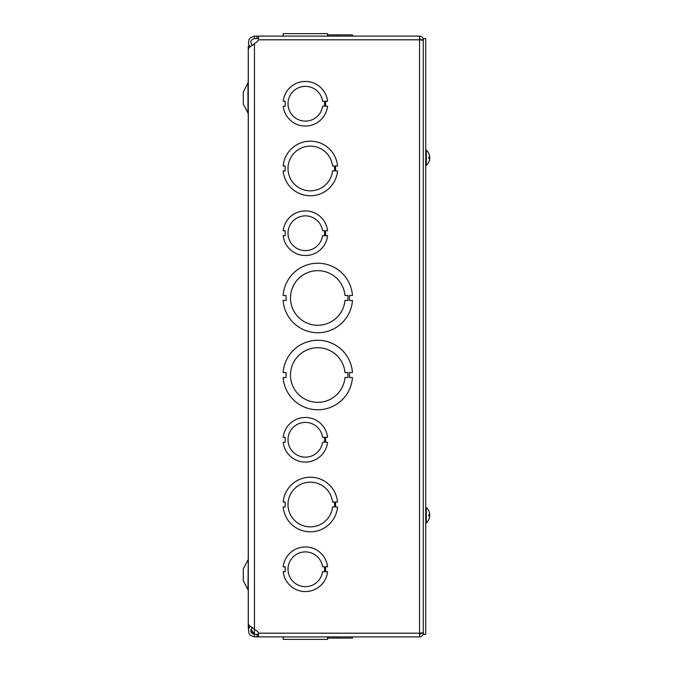 <?xml version="1.0" encoding="UTF-8"?>
<svg xmlns="http://www.w3.org/2000/svg" width="673" height="673" viewBox="0 0 673 673"><rect width="100%" height="100%" fill="white"/><g stroke="black" fill="none" stroke-linecap="round" stroke-linejoin="round"><path stroke-width="1.01" d="M250.743 46.151L248.261 46.042L248.261 626.958L250.743 626.849M248.261 558.859L247.975 589.632L243.298 580.782L243.298 568.862L248.001 559.961M247.975 83.368L247.975 112.98L243.298 104.138L243.298 92.218L248.261 82.207M258.415 38.571L254.47 38.571L254.47 36.115L419.557 36.115L258.415 36.115L258.415 38.571M249.548 46.042L248.497 43.896L248.96 39.488L250.339 37.705L254.47 36.115M254.47 38.571C250.465 39.867 249.784 42.147 252.442 45.419M258.415 36.115L258.558 38.639M423.267 632.746L419.557 633.184L419.557 39.816L258.415 39.816A4.366 4.366 0 0 1 257.027 41.835L248.96 47.716L248.287 49.339L248.287 623.661L248.96 625.284L257.027 631.165A4.366 4.366 0 0 1 258.415 633.184L258.415 636.885L419.557 636.885L258.415 636.885L258.558 634.361M251.004 629.356L254.47 634.143A3.289 3.289 0 0 1 254.739 634.429M258.415 39.816A4.366 4.366 0 0 1 257.027 41.835M285.142 170.967L285.142 166.004L283.156 166.004A27.307 27.307 0 0 1 337.543 165.995L335.558 165.995L335.558 170.959L337.543 170.959A27.307 27.307 0 0 1 283.156 170.967L285.142 170.967M332.555 170.967A22.344 22.344 0 0 1 298.467 187.405A22.344 22.344 0 0 1 298.467 149.557A22.344 22.344 0 0 1 332.555 165.995L334.54 165.995L334.54 170.967L332.555 170.967M286.067 300.452L286.067 295.489L283.131 295.489A34.752 34.752 0 0 1 317.791 263.219A34.752 34.752 0 0 1 352.459 295.489L349.523 295.489L349.523 300.452L352.459 300.452A34.752 34.752 0 0 1 317.799 332.723A34.752 34.752 0 0 1 283.131 300.452L286.067 300.452M344.988 300.452A27.307 27.307 0 0 1 303.43 321.198A27.307 27.307 0 0 1 303.43 274.744A27.307 27.307 0 0 1 344.988 295.489L347.933 295.489L347.933 300.452L344.988 300.452M327.583 639.35L327.583 636.885L327.583 639.35L283.182 639.35L283.182 636.885L283.156 638.122L283.131 636.885L254.47 636.885L250.339 635.295L248.96 633.512L248.497 629.104L249.548 626.958M252.442 627.581C249.784 630.853 250.465 633.133 254.47 634.429L258.415 634.429M327.583 638.122L352.459 638.122L352.459 636.885L417.336 636.885M337.543 636.885L337.543 638.122L337.543 636.885M352.459 636.885L352.459 638.122M254.47 634.429L254.47 636.885M254.47 43.922L254.47 634.143L250.878 631.669M248.53 628.986L248.446 626.958M419.557 38.571L420.802 39.816L423.267 39.816C423.039 37.57 421.803 36.334 419.557 36.115L419.557 39.816L423.267 40.254M420.751 633.091L419.557 633.983L420.541 633.941M419.557 634.429L420.802 633.184L423.267 633.184C423.039 635.43 421.803 636.666 419.557 636.885L419.557 633.184L258.415 633.184M258.525 634.016L257.936 634.429M352.459 372.548L349.523 372.548L349.523 377.511L352.459 377.511A34.752 34.752 0 0 1 317.799 409.781A34.752 34.752 0 0 1 283.131 377.511L286.067 377.511L286.067 372.548L283.131 372.548A34.752 34.752 0 0 1 317.791 340.277A34.752 34.752 0 0 1 352.459 372.548M344.988 377.511A27.307 27.307 0 0 1 303.43 398.256A27.307 27.307 0 0 1 303.43 351.802A27.307 27.307 0 0 1 344.988 372.548L347.933 372.548L347.933 377.511L344.988 377.511M337.543 502.033L335.558 502.033L335.558 506.996L337.543 506.996A27.307 27.307 0 0 1 283.156 507.005L285.142 507.005L285.142 502.041L283.156 502.041A27.307 27.307 0 0 1 337.543 502.033M332.555 506.996A22.344 22.344 0 0 1 298.467 523.443A22.344 22.344 0 0 1 298.467 485.595A22.344 22.344 0 0 1 332.555 502.033L334.54 502.033L334.54 506.996L332.555 506.996M283.131 36.115L283.131 34.878L283.131 36.115M352.459 36.115L352.459 34.878L327.591 34.878M283.156 34.878L283.156 36.115L283.131 34.878M337.543 34.878L337.543 36.115M327.591 36.115L327.591 33.65L283.182 33.65L283.182 36.115L283.182 33.65M324.571 106.225L322.586 106.225A17.38 17.38 0 0 1 295.985 118.355A17.38 17.38 0 0 1 295.985 89.122A17.38 17.38 0 0 1 322.577 101.253L324.571 101.253L324.571 106.225M325.597 101.253L325.597 106.225L327.583 106.225A22.344 22.344 0 0 1 283.182 106.225L285.167 106.225L285.167 101.253L283.182 101.253A22.344 22.344 0 0 1 327.583 101.253L325.597 101.253M324.571 235.71L322.586 235.71A17.38 17.38 0 0 1 295.985 247.841A17.38 17.38 0 0 1 295.985 218.607A17.38 17.38 0 0 1 322.577 230.738L324.571 230.738L324.571 235.71M325.597 230.738L325.597 235.71L327.583 235.71A22.344 22.344 0 0 1 283.182 235.71L285.167 235.71L285.167 230.746L283.182 230.746A22.344 22.344 0 0 1 327.583 230.738L325.597 230.738M324.571 442.262L322.586 442.262A17.38 17.38 0 0 1 295.985 454.393A17.38 17.38 0 0 1 295.985 425.159A17.38 17.38 0 0 1 322.577 437.282L324.571 437.282L324.571 442.262M325.597 437.282L325.597 442.262L327.583 442.262A22.344 22.344 0 0 1 283.182 442.254L285.167 442.254L285.167 437.29L283.182 437.29A22.344 22.344 0 0 1 327.583 437.282L325.597 437.282M324.571 571.747L322.586 571.747A17.38 17.38 0 0 1 295.985 583.878A17.38 17.38 0 0 1 295.985 554.645A17.38 17.38 0 0 1 322.577 566.775L324.571 566.775L324.571 571.747M325.597 566.775L325.597 571.747L327.583 571.747A22.344 22.344 0 0 1 283.182 571.747L285.167 571.747L285.167 566.784L283.182 566.784A22.344 22.344 0 0 1 327.583 566.775L325.597 566.775M425.723 634.403L425.723 38.597L423.267 38.597L423.267 634.403L425.723 634.403M429.248 157.07A10.087 4.097 5.5 0 1 429.668 157.861L429.668 158.576M429.214 161.007A10.087 9.178 12.1 0 0 429.635 159.434A10.087 9.178 12.1 0 0 429.668 159.207L429.643 159.207M429.635 157.76A10.087 4.097 174.5 0 0 429.668 157.65L429.668 156.935M429.677 157.028L428.945 157.095L429.668 156.498A10.087 10.045 72.2 0 0 428.945 153.806L428.911 153.738A10.087 10.045 72.2 0 1 429.668 156.498L429.668 157.028L428.911 157.019L428.76 158.466L429.668 158.483L429.668 159.021L428.945 158.416L429.668 159.021L429.668 158.483M429.668 159.021A10.087 10.045 107.8 0 1 428.911 161.781L428.945 161.713A10.087 10.045 107.8 0 0 429.668 159.021M429.635 159.434A10.087 10.087 0 0 1 426.295 165.381L425.723 165.381L426.295 165.381L426.295 150.129L425.723 150.129M429.248 514.551A10.087 4.097 5.5 0 1 429.668 515.35L429.668 516.065M429.214 518.496A10.087 9.178 12.1 0 0 429.635 516.923A10.087 9.178 12.1 0 0 429.668 516.696L429.643 516.696M429.635 515.24A10.087 4.097 174.5 0 0 429.668 515.139L429.668 514.424M429.677 514.517L428.945 514.584L429.668 513.979A10.087 10.045 72.2 0 0 428.945 511.287L428.911 511.219A10.087 10.045 72.2 0 1 429.668 513.979L429.668 514.517L428.911 514.509L428.76 515.955L429.668 515.972L429.668 516.502L428.945 515.905L429.668 516.502L429.668 515.972M429.668 516.502A10.087 10.045 107.8 0 1 428.911 519.262L428.945 519.194A10.087 10.045 107.8 0 0 429.668 516.502M429.635 516.923A10.087 10.087 0 0 1 426.295 522.871L425.723 522.871L426.295 522.871L426.295 507.619L425.723 507.619M257.027 36.115L257.027 38.571M257.027 636.885L257.027 634.429M247.975 589.632L248.261 590.793L247.975 589.632M247.975 112.98L248.261 114.141M248.287 627.867L248.287 626.958M428.945 158.483L428.945 157.028M426.295 165.381A10.087 10.087 0 0 0 428.911 161.848M428.911 153.671A10.087 10.087 0 0 0 426.295 150.129M428.945 514.517L428.945 515.972L428.945 514.517M426.295 522.871A10.087 10.087 0 0 0 428.911 519.329M428.911 511.152A10.087 10.087 0 0 0 426.295 507.619"/></g></svg>
